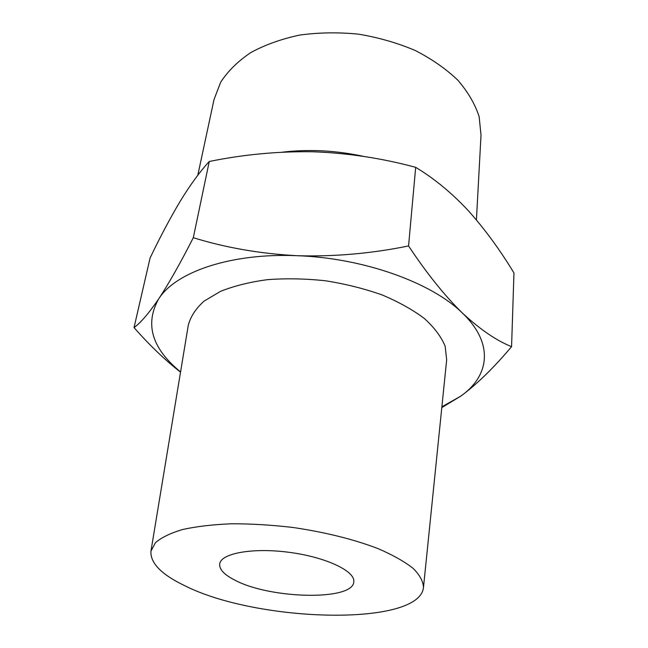 <?xml version="1.0" encoding="UTF-8"?>
<svg xmlns="http://www.w3.org/2000/svg" width="648" height="648" viewBox="0 0 648 648"><rect width="100%" height="100%" fill="white"/><g stroke="black" fill="none" stroke-linecap="round" stroke-linejoin="round"><path stroke-width="0.97" d="M511.572 346.639L513.961 272.97C500.11 250.023 484.939 229.319 468.464 210.851C451.907 193.055 434.314 178.548 415.684 167.338C381.923 158.209 347.701 153.025 313 151.778C278.243 151.227 243.656 154.467 209.264 161.49C199.851 171.712 190.18 184.931 180.266 201.163C170.222 217.995 160.161 236.933 150.093 257.969L134.039 327.58C140.559 322.931 148.757 313.381 158.655 298.947C168.755 283.662 180.306 263.242 193.307 237.695C225.771 247.763 260.447 253.765 297.343 255.717C334.376 256.778 371.45 253.522 408.556 245.948C426.757 273.367 444.714 295.747 462.437 313.089C480.128 329.484 496.506 340.67 511.572 346.639C493.776 367.813 476.855 384.305 460.825 396.106L441.798 407.576M180.533 372.155C164.811 359.851 149.307 344.995 134.039 327.58M180.565 371.96C151.883 348.454 144.577 324.113 158.655 298.947C175.584 272.03 230.81 252.761 297.343 255.717C363.617 257.977 431.9 282.739 462.437 313.089C494.197 343.456 489.605 375.897 460.825 396.106L441.879 406.831M185.247 585.938C161.571 574.671 150.133 563.063 150.952 551.132L155.423 542.708C161.393 537.516 170.497 533.11 182.744 529.481C196.668 526.427 212.949 524.532 231.587 523.778C251.205 523.754 271.609 524.977 292.799 527.456C325.158 532.211 353.606 539.274 378.124 548.637C392.777 554.988 404.409 561.533 413.027 568.296C419.758 575.003 423.241 581.402 423.476 587.493C419.394 626.819 257.985 622.469 185.247 585.938M150.952 551.132L188.268 325.328C190.528 316.645 195.809 308.561 204.112 301.085L220.547 291.349C234.106 285.93 249.804 282.026 267.64 279.644C286.343 278.259 305.702 278.648 325.709 280.803C345.578 283.97 364.362 288.668 382.053 294.913C398.633 301.887 412.76 309.768 424.424 318.557C434.395 327.637 441.312 336.863 445.152 346.235L446.666 359.81L423.476 587.493M234.868 580.146C224.216 574.736 219.162 569.317 219.704 563.898C220.919 553.254 252.947 547.414 289.478 552.363C326.025 557.167 355.396 571.196 353.784 581.791C353.322 600.996 270.103 599.076 234.868 580.146M197.794 175.276L214.026 99.517L220.66 82.215C227.853 71.191 237.865 61.325 250.695 52.626C265 44.842 281.313 38.993 299.627 35.081C318.751 32.465 338.41 32.157 358.619 34.174C378.643 37.527 397.54 42.979 415.295 50.52C431.949 59.09 446.164 69.012 457.925 80.279C468.026 92.04 475.097 104.182 479.147 116.705L481.019 135.14L476.418 219.923M282.342 152.175C309.007 148.991 336.288 150.441 364.192 156.508M193.307 237.695L209.264 161.49M408.556 245.948L415.684 167.338"/></g></svg>
